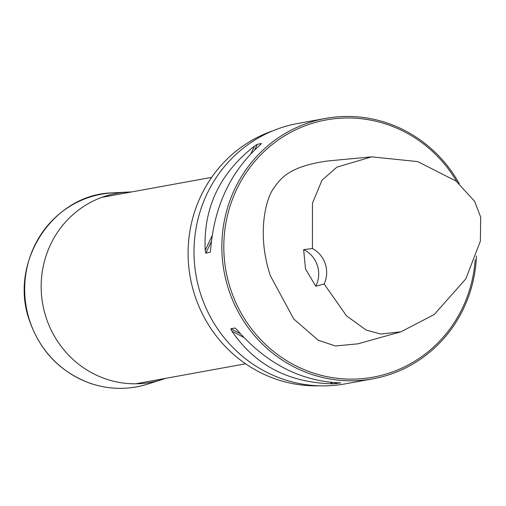 <?xml version="1.0" encoding="UTF-8"?>
<svg xmlns="http://www.w3.org/2000/svg" width="506" height="506" viewBox="0 0 506 506"><rect width="100%" height="100%" fill="white"/><g stroke="black" fill="none" stroke-linecap="round" stroke-linejoin="round"><path stroke-width="0.76" d="M272.86 130.801A131.003 125.931 79.7 0 0 190.3 277.56A131.003 125.931 79.7 0 0 319.28 385.806M476.475 256.061A132.332 127.202 -100.3 0 1 390.733 374.168A132.332 127.202 -100.3 0 1 372.916 378.817A132.332 127.202 -100.3 0 1 224.069 271.412A132.332 127.202 -100.3 0 1 325.516 118.436A132.332 127.202 -100.3 0 1 459.265 183.672M325.516 118.436L297.673 123.508A132.332 127.202 79.7 0 0 196.227 276.478A132.332 127.202 79.7 0 0 345.073 383.89L372.916 378.817M210.363 251.754L210.641 249.35C214.304 205.999 230.73 171.268 259.907 145.146L261.532 143.521L257.339 144.286L254.474 146.139C219.648 173.28 203.229 208.017 205.208 250.337L205.872 253.152L210.224 252.216M340.639 382.903L338.514 382.827C300.039 380.847 266.333 363.321 237.403 330.254L235.075 328.008L230.881 328.773L231.963 331.24C255.258 365.338 288.964 382.865 333.075 383.82L340.759 382.915M312.417 248.56L312.455 203.115L322.025 180.225L336.876 167.151L371.67 156.841L327.426 161.009C289.584 166.329 280.621 178.08 273.303 188.864C265.954 198.915 256.485 234.05 270.387 275.757L293.765 318.995L318.097 340.165L335.377 345.996L357.989 343.814L400.929 331.81L380.828 334.055L366.173 330.07L346.553 315.87L324.125 283.974A26.464 25.439 79.7 0 0 312.417 248.56L303.651 249.61L305.504 268.926L315.763 286.232L324.125 283.974M456.81 181.648A130.744 125.678 79.7 0 0 291.696 131.813A130.744 125.678 79.7 0 0 234 298.363A130.744 125.678 79.7 0 0 390.67 372.58A130.744 125.678 79.7 0 0 475.172 259.673M371.67 156.841L417.678 161.585L456.096 181.078L474.622 201.318L480.7 217.194L480.352 241.16L465.817 278.876L434.243 314.511L400.929 331.81M315.763 286.232A26.464 25.439 79.7 0 0 303.651 249.61M165.38 378.399A96.032 92.313 -100.3 0 1 161.73 379.645A96.032 92.313 -100.3 0 1 46.21 317.882A96.032 92.313 -100.3 0 1 127.588 192.09A96.032 92.313 -100.3 0 1 131.44 191.97M254.474 146.139L250.938 153.615M212.084 235.79L205.208 250.337M257.339 144.286L254.714 149.839M211.325 241.609L205.872 253.152M231.963 331.24L243.74 337.363M330.159 382.302L333.075 383.82M230.881 328.773L240.401 333.726M334.504 382.656L336.522 383.706M161.73 379.645L147.619 384.117A97.924 94.129 -100.3 0 1 29.829 321.139A97.924 94.129 -100.3 0 1 112.806 192.875L127.588 192.09M211.66 177.366L103.015 197.144M245.6 363.795L136.955 383.573M147.619 384.117C128.227 390.094 108.86 389.753 89.518 383.08C60.353 371.98 40.404 351.341 29.677 321.152C8.109 262.899 52.788 193.817 112.806 192.875"/></g></svg>
